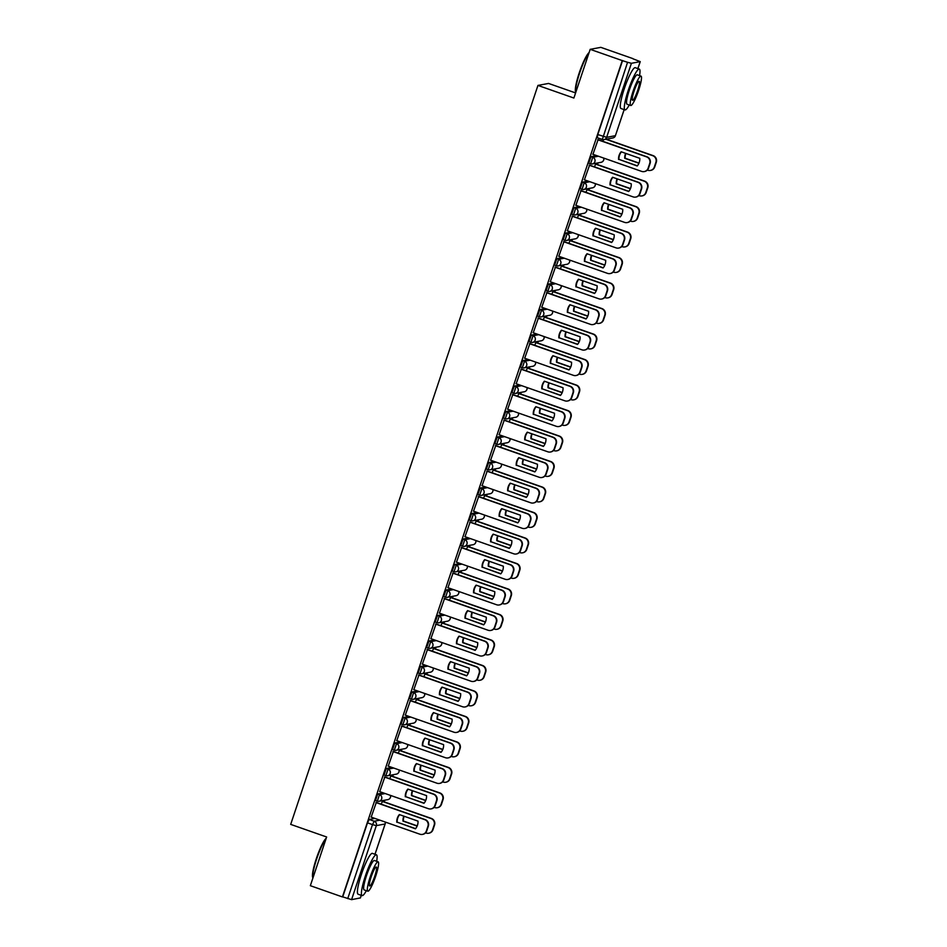 <?xml version="1.0" encoding="UTF-8"?>
<svg xmlns="http://www.w3.org/2000/svg" width="947" height="947" viewBox="0 0 947 947"><rect width="100%" height="100%" fill="white"/><g stroke="black" fill="none" stroke-linecap="round" stroke-linejoin="round"><path stroke-width="1.42" d="M383.405 792.923L377.746 793.977L375.497 800.511L377.237 801.103M391.94 767.425L386.269 768.491L384.032 775.025L385.76 775.617M400.474 741.939L394.804 742.993L392.567 749.527L394.295 750.119L396.568 743.62L402.238 742.555M408.997 716.441L403.327 717.506L401.09 724.041L402.818 724.633M417.532 690.955L411.862 692.008L409.625 698.543L411.353 699.135M426.055 665.457L420.385 666.522L418.148 673.045L419.876 673.637M434.59 639.959L428.92 641.024L426.683 647.559L428.411 648.15M443.113 614.473L437.443 615.526L435.206 622.061L436.946 622.653M451.648 588.975L445.978 590.04L443.741 596.574L445.469 597.166M460.183 563.489L454.513 564.542L452.264 571.077L454.004 571.668L456.276 565.17L461.947 564.104M468.706 537.991L463.036 539.056L460.798 545.59L462.527 546.182L464.811 539.672L470.481 538.618M477.241 512.505L471.57 513.558L469.333 520.092L471.061 520.684M485.764 487.007L480.093 488.072L477.856 494.606L479.584 495.198M494.298 461.52L488.628 462.574L486.391 469.108L488.119 469.7M502.821 436.022L497.151 437.088L494.914 443.622L496.654 444.214M511.356 410.536L505.686 411.59L503.449 418.124L505.177 418.716M519.879 385.038L514.221 386.104L511.972 392.638L513.712 393.23M528.414 359.552L522.744 360.606L520.507 367.14L522.235 367.732M536.949 334.054L531.279 335.108L529.042 341.642L530.77 342.234M545.472 308.556L539.802 309.622L537.565 316.156L539.293 316.748L541.577 310.237L547.248 309.184M554.007 283.07L548.337 284.124L546.099 290.658L547.828 291.25L550.112 284.751L555.782 283.686M562.53 257.572L556.86 258.638L554.622 265.172L556.351 265.764M571.065 232.086L565.395 233.14L563.157 239.674L564.885 240.266M579.588 206.588L573.929 207.653L571.68 214.188L573.42 214.78M588.123 181.102L582.452 182.155L580.215 188.69L581.943 189.282M596.657 155.604L590.987 156.669L588.75 163.204L590.478 163.795M384.198 801.872L384.754 800.203M392.721 776.386L393.277 774.717M401.256 750.888L401.812 749.219M409.779 725.402L410.335 723.733M418.314 699.904L418.87 698.235M426.837 674.418L427.405 672.749M435.371 648.92L435.928 647.251M443.894 623.434L444.463 621.753M452.429 597.936L452.986 596.267M460.964 572.45L461.52 570.769M469.487 546.952L470.043 545.283M478.022 521.466L478.578 519.785M486.545 495.968L487.113 494.298M495.08 470.47L495.636 468.801M503.603 444.983L504.171 443.314M512.138 419.485L512.694 417.816M520.672 393.999L521.229 392.33M529.195 368.501L529.752 366.832M537.73 343.015L538.287 341.346M546.253 317.517L546.81 315.848M554.788 292.031L555.344 290.35M563.311 266.533L563.879 264.864M571.846 241.047L572.402 239.366M580.381 215.549L580.937 213.88M588.904 190.063L589.46 188.382M597.439 164.565L597.995 162.896M632.845 58.75L640.243 61.626L631.412 63.295L606.636 137.327L615.408 135.681L624.132 109.615M575.598 92.924L548.573 83.443L537.943 85.419L573.882 98.038L590.182 49.339L622.262 60.584L342.423 896.939L310.344 885.694L326.632 836.994L290.693 824.387L537.943 85.419M590.182 49.339L600.812 47.35L632.892 58.607M360.369 897.922L351.574 899.65L342.731 896.88L367.495 822.86L369.212 819.475L374.882 818.409M622.57 60.537L597.794 134.557L606.636 137.327A3.457 3.397 79.4 0 1 602.328 139.458L627.565 62.289L622.262 60.584M627.565 62.289L631.412 63.295M598.102 139.647L592.952 154.302M595.77 163.985L594.385 166.826M589.567 165.145L584.417 179.8M587.235 189.471L585.85 192.324M581.044 190.631L575.894 205.298M578.712 214.969L577.327 217.81M572.509 216.129L567.36 230.784M570.177 240.455L568.792 243.308M563.986 241.615L558.825 256.282M561.654 265.953L560.269 268.794M555.451 267.113L550.302 281.768M553.119 291.439L551.734 294.292M546.928 292.599L541.767 307.266M544.596 316.937L543.199 319.778M538.393 318.097L533.244 332.752M536.061 342.423L534.676 345.276M529.858 343.583L524.709 358.25M527.538 367.921L526.141 370.762M521.335 369.081L516.186 383.736M519.003 393.419L517.618 396.26M512.801 394.568L507.651 409.234M510.469 418.905L509.084 421.746M504.278 420.066L499.116 434.72M501.946 444.403L500.561 447.244M495.743 445.552L490.593 460.218M493.411 469.89L492.026 472.742M487.22 471.05L482.059 485.704M484.888 495.388L483.491 498.229M478.685 496.548L473.536 511.202M476.353 520.874L474.968 523.727M470.162 522.034L465.001 536.7M467.83 546.372L466.433 549.213M461.627 547.532L456.478 562.187M459.295 571.858L457.91 574.711M453.092 573.018L447.943 587.685M450.76 597.356L449.375 600.197M444.569 598.516L439.42 613.171M442.237 622.842L440.852 625.695M436.034 624.002L430.885 638.669M433.702 648.34L432.317 651.181M427.511 649.5L422.35 664.155M425.179 673.826L423.794 676.679M418.976 674.986L413.827 689.653M416.644 699.324L415.26 702.165M410.453 700.484L405.292 715.139M408.121 724.822L406.725 727.663M401.919 725.97L396.769 740.637M399.587 750.308L398.202 753.161M393.384 751.468L388.234 766.123M391.064 775.806L389.667 778.647M384.861 776.966L379.711 791.621M382.529 801.292L381.144 804.145M376.326 802.452L371.177 817.107M603.476 139.659L602.908 141.34M597.794 134.557L597.273 137.706L602.233 139.434M618.545 159.451A10.808 10.63 79.4 0 1 621.125 151.769L639.793 158.327A10.808 10.63 79.4 0 1 637.224 165.997L618.959 159.38A10.808 10.63 79.4 0 1 621.386 151.863M618.959 159.38L637.367 165.832M597.936 139.588L646.919 156.776A5.185 5.102 79.4 0 1 650.116 163.369L648.529 168.104A5.185 5.102 79.4 0 1 644.647 171.514L644.244 171.585A5.185 5.102 -100.6 0 0 648.127 168.187L649.713 163.44A5.185 5.102 -100.6 0 0 646.517 156.847L646.919 156.776M592.775 154.243L641.652 171.395A5.185 5.102 -100.6 0 0 644.244 171.585M597.652 139.706L646.517 156.847M625.612 153.355A10.808 10.63 -100.6 0 0 624.748 158.291L638.929 163.263M647.346 170.058L647.843 170.235A5.185 5.102 -100.6 0 0 654.318 167.027L655.904 162.28A5.185 5.102 -100.6 0 0 652.708 155.687L605.867 139.256M625.943 153.461A10.808 10.63 -100.6 0 0 625.15 158.22L639 163.073M606.269 139.185L653.122 155.616A5.185 5.102 79.4 0 1 656.307 162.209L654.732 166.944A5.185 5.102 79.4 0 1 650.849 170.353L650.447 170.436M610.022 184.949A10.808 10.63 79.4 0 1 612.591 177.267L631.258 183.813A10.808 10.63 79.4 0 1 628.69 191.495L610.424 184.866A10.808 10.63 79.4 0 1 612.851 177.361M610.424 184.866L628.832 191.33M589.401 165.086L638.385 182.262A5.185 5.102 79.4 0 1 641.581 188.867L639.994 193.602A5.185 5.102 79.4 0 1 636.112 197.012L635.709 197.083A5.185 5.102 -100.6 0 0 639.592 193.673L641.178 188.938A5.185 5.102 -100.6 0 0 637.982 182.333L638.385 182.262M584.252 179.741L633.117 196.881A5.185 5.102 -100.6 0 0 635.709 197.083M589.117 165.192L637.982 182.333M601.487 210.435A10.808 10.63 79.4 0 1 604.056 202.753L622.735 209.311A10.808 10.63 79.4 0 1 620.167 216.993L601.89 210.364A10.808 10.63 79.4 0 1 604.328 202.847M601.89 210.364L620.297 216.816M580.878 190.572L629.862 207.76A5.185 5.102 79.4 0 1 633.058 214.353L631.471 219.088A5.185 5.102 79.4 0 1 627.589 222.498L627.186 222.569A5.185 5.102 -100.6 0 0 631.069 219.171L632.655 214.424A5.185 5.102 -100.6 0 0 629.459 207.831L629.862 207.76M575.717 205.239L624.594 222.379A5.185 5.102 -100.6 0 0 627.186 222.569M580.582 190.69L629.459 207.831M617.089 178.841A10.808 10.63 -100.6 0 0 616.225 183.789L630.394 188.761M638.823 195.544L639.32 195.721A5.185 5.102 -100.6 0 0 645.795 192.513L647.381 187.778A5.185 5.102 -100.6 0 0 644.185 181.185L595.32 164.032M617.408 178.959A10.808 10.63 -100.6 0 0 616.627 183.706L630.477 188.571M595.604 163.926L644.587 181.102A5.185 5.102 79.4 0 1 647.784 187.707L646.197 192.442A5.185 5.102 79.4 0 1 642.315 195.851L641.912 195.922M608.554 204.339A10.808 10.63 -100.6 0 0 607.69 209.275L621.859 214.247M630.288 221.042L630.785 221.219A5.185 5.102 -100.6 0 0 637.26 218.011L638.846 213.276A5.185 5.102 -100.6 0 0 635.65 206.671L586.785 189.53M608.885 204.445A10.808 10.63 -100.6 0 0 608.092 209.204L621.942 214.058M587.069 189.412L636.053 206.6A5.185 5.102 79.4 0 1 639.249 213.193L637.662 217.94A5.185 5.102 79.4 0 1 633.78 221.338L633.377 221.42M575.823 92.25L575.587 91.741A21.106 3.35 -70.7 0 1 579.209 72.966A21.106 3.35 -70.7 0 1 589.093 52.606M588.939 53.032A21.627 3.433 109.3 0 0 579.6 73.156A21.627 3.433 109.3 0 0 575.823 92.238M639.556 75.594A21.627 3.433 109.3 0 0 639.32 69.095A21.627 3.433 109.3 0 0 628.287 90.225A21.627 3.433 109.3 0 0 624.996 109.911A21.627 3.433 109.3 0 0 629.246 104.987M639.32 69.095L635.283 67.687A21.627 3.433 109.3 0 0 624.251 88.817A21.627 3.433 109.3 0 0 620.972 108.503L624.996 109.911M630.714 105.496L626.997 104.194A15.566 2.474 -70.7 0 1 629.364 90.024A15.566 2.474 -70.7 0 1 637.307 74.813L641.012 76.115A15.566 2.474 109.3 0 0 633.069 91.326A15.566 2.474 109.3 0 0 630.714 105.496A15.566 2.474 109.3 0 0 638.657 90.285A15.566 2.474 109.3 0 0 641.012 76.115M637.662 90.474A10.038 1.586 109.3 0 0 639.189 81.335A10.038 1.586 109.3 0 0 634.064 91.137A10.038 1.586 109.3 0 0 632.537 100.275A10.038 1.586 109.3 0 0 637.662 90.474M326.052 838.722A21.627 3.433 109.3 0 0 316.712 858.846A21.627 3.433 109.3 0 0 312.936 877.928L312.699 877.431A21.106 3.35 -70.7 0 1 316.322 858.657A21.106 3.35 -70.7 0 1 326.194 838.296M376.669 861.297A21.627 3.433 109.3 0 0 376.421 854.786A21.627 3.433 109.3 0 0 365.388 875.916A21.627 3.433 109.3 0 0 362.109 895.602A21.627 3.433 109.3 0 0 366.359 890.677M376.421 854.786L372.396 853.377A21.627 3.433 109.3 0 0 361.363 874.507A21.627 3.433 109.3 0 0 358.073 894.193L362.109 895.602M367.815 891.186L364.11 889.896A15.566 2.474 -70.7 0 1 366.477 875.715A15.566 2.474 -70.7 0 1 374.42 860.503L378.125 861.806A15.566 2.474 109.3 0 0 370.182 877.017A15.566 2.474 109.3 0 0 367.815 891.186A15.566 2.474 109.3 0 0 375.758 875.975A15.566 2.474 109.3 0 0 378.125 861.806M374.775 876.164A10.038 1.586 109.3 0 0 376.29 867.026A10.038 1.586 109.3 0 0 371.177 876.839A10.038 1.586 109.3 0 0 369.65 885.966A10.038 1.586 109.3 0 0 374.775 876.164M592.964 235.933A10.808 10.63 79.4 0 1 595.533 228.251L614.201 234.797A10.808 10.63 79.4 0 1 611.632 242.479L593.367 235.85A10.808 10.63 79.4 0 1 595.793 228.345M593.367 235.85L611.774 242.314M572.343 216.07L621.327 233.246A5.185 5.102 79.4 0 1 624.523 239.851L622.937 244.586A5.185 5.102 79.4 0 1 619.054 247.996L618.651 248.067A5.185 5.102 -100.6 0 0 622.534 244.657L624.12 239.922A5.185 5.102 -100.6 0 0 620.924 233.329L621.327 233.246M567.194 230.725L616.059 247.865A5.185 5.102 -100.6 0 0 618.651 248.067M572.059 216.176L620.924 233.329M584.429 261.419A10.808 10.63 79.4 0 1 586.998 253.749L605.678 260.295A10.808 10.63 79.4 0 1 603.109 267.977L584.832 261.348A10.808 10.63 79.4 0 1 587.27 253.832M584.832 261.348L603.239 267.8M563.808 241.556L612.804 258.744A5.185 5.102 79.4 0 1 616 265.338L614.414 270.073A5.185 5.102 79.4 0 1 610.531 273.482L610.128 273.565A5.185 5.102 -100.6 0 0 614.011 270.155L615.597 265.42A5.185 5.102 -100.6 0 0 612.401 258.815L612.804 258.744M558.659 256.223L607.524 273.363A5.185 5.102 -100.6 0 0 610.128 273.565M563.524 241.674L612.401 258.815M575.906 286.917A10.808 10.63 79.4 0 1 578.475 279.235L597.143 285.781A10.808 10.63 79.4 0 1 594.574 293.463L576.309 286.846A10.808 10.63 79.4 0 1 578.735 279.329M576.309 286.846L594.716 293.298M555.285 267.054L604.269 284.23A5.185 5.102 79.4 0 1 607.465 290.836L605.879 295.571A5.185 5.102 79.4 0 1 601.996 298.98L601.594 299.051A5.185 5.102 -100.6 0 0 605.476 295.642L607.063 290.907A5.185 5.102 -100.6 0 0 603.866 284.313L604.269 284.23M550.136 281.709L599.001 298.85A5.185 5.102 -100.6 0 0 601.594 299.051M555.001 267.172L603.866 284.313M600.031 229.825A10.808 10.63 -100.6 0 0 599.155 234.773L613.336 239.745M621.765 246.528L622.262 246.705A5.185 5.102 -100.6 0 0 628.737 243.497L630.323 238.762A5.185 5.102 -100.6 0 0 627.127 232.169L578.25 215.028M600.351 229.943A10.808 10.63 -100.6 0 0 599.558 234.702L613.419 239.555M578.546 214.91L627.53 232.086A5.185 5.102 79.4 0 1 630.726 238.691L629.139 243.426A5.185 5.102 79.4 0 1 625.257 246.836L624.854 246.907M591.496 255.323A10.808 10.63 -100.6 0 0 590.632 260.259L604.802 265.231M613.23 272.026L613.727 272.203A5.185 5.102 -100.6 0 0 620.202 268.995L621.788 264.26A5.185 5.102 -100.6 0 0 618.592 257.655L569.727 240.514M591.828 255.43A10.808 10.63 -100.6 0 0 591.035 260.188L604.884 265.053M570.011 240.396L618.995 257.584A5.185 5.102 79.4 0 1 622.191 264.177L620.605 268.924A5.185 5.102 79.4 0 1 616.722 272.322L616.319 272.405M582.973 280.809A10.808 10.63 -100.6 0 0 582.097 285.757L596.279 290.729M604.695 297.524L605.204 297.689A5.185 5.102 -100.6 0 0 611.679 294.493L613.265 289.746A5.185 5.102 -100.6 0 0 610.069 283.153L561.192 266.012M583.293 280.928A10.808 10.63 -100.6 0 0 582.5 285.686L596.35 290.54M561.488 265.894L610.472 283.07A5.185 5.102 79.4 0 1 613.668 289.675L612.082 294.41A5.185 5.102 79.4 0 1 608.199 297.82L607.796 297.891M567.371 312.403A10.808 10.63 79.4 0 1 569.94 304.733L588.608 311.279A10.808 10.63 79.4 0 1 586.039 318.961L567.774 312.332A10.808 10.63 79.4 0 1 570.201 304.816M567.774 312.332L586.181 318.796M546.75 292.54L595.734 309.728A5.185 5.102 79.4 0 1 598.93 316.322L597.344 321.069A5.185 5.102 79.4 0 1 593.473 324.466L593.059 324.549A5.185 5.102 -100.6 0 0 596.941 321.14L598.528 316.405A5.185 5.102 -100.6 0 0 595.332 309.799L595.734 309.728M541.601 307.207L590.466 324.348A5.185 5.102 -100.6 0 0 593.059 324.549M546.466 292.659L595.332 309.799M574.438 306.307A10.808 10.63 -100.6 0 0 573.574 311.255L587.744 316.227M596.172 323.01L596.669 323.187A5.185 5.102 -100.6 0 0 603.144 319.979L604.731 315.244A5.185 5.102 -100.6 0 0 601.534 308.639L552.669 291.498M574.758 306.414A10.808 10.63 -100.6 0 0 573.977 311.172L587.827 316.038M552.953 291.38L601.937 308.568A5.185 5.102 79.4 0 1 605.133 315.162L603.547 319.908A5.185 5.102 79.4 0 1 599.664 323.306L599.262 323.389M558.848 337.901A10.808 10.63 79.4 0 1 561.417 330.219L580.085 336.765A10.808 10.63 79.4 0 1 577.516 344.448L559.251 337.83A10.808 10.63 79.4 0 1 561.678 330.314M559.251 337.83L577.658 344.282M538.227 318.038L587.211 335.214A5.185 5.102 79.4 0 1 590.407 341.82L588.821 346.555A5.185 5.102 79.4 0 1 584.938 349.964L584.536 350.035A5.185 5.102 -100.6 0 0 588.418 346.626L590.005 341.891A5.185 5.102 -100.6 0 0 586.809 335.297L587.211 335.214M533.078 332.693L581.943 349.834A5.185 5.102 -100.6 0 0 584.536 350.035M537.943 318.156L586.809 335.297M565.915 331.793A10.808 10.63 -100.6 0 0 565.039 336.741L579.221 341.713M587.637 348.508L588.134 348.674A5.185 5.102 -100.6 0 0 594.621 345.477L596.196 340.731A5.185 5.102 -100.6 0 0 593.011 334.137L544.134 316.996M566.235 331.912A10.808 10.63 -100.6 0 0 565.442 336.67L579.292 341.524M544.418 316.878L593.414 334.054A5.185 5.102 79.4 0 1 596.61 340.66L595.024 345.395A5.185 5.102 79.4 0 1 591.141 348.804L590.739 348.875M550.314 363.388A10.808 10.63 79.4 0 1 552.882 355.717L571.55 362.263A10.808 10.63 79.4 0 1 568.981 369.946L550.716 363.317A10.808 10.63 79.4 0 1 553.143 355.8M550.716 363.317L569.123 369.78M529.693 343.524L578.676 360.712A5.185 5.102 79.4 0 1 581.872 367.306L580.286 372.053A5.185 5.102 79.4 0 1 576.403 375.45L576.001 375.533A5.185 5.102 -100.6 0 0 579.884 372.124L581.47 367.389A5.185 5.102 -100.6 0 0 578.274 360.783L578.676 360.712M524.543 358.191L573.409 375.332A5.185 5.102 -100.6 0 0 576.001 375.533M529.409 343.643L578.274 360.783M557.381 357.291A10.808 10.63 -100.6 0 0 556.516 362.239L570.686 367.211M579.114 373.994L579.611 374.172A5.185 5.102 -100.6 0 0 586.086 370.964L587.673 366.229A5.185 5.102 -100.6 0 0 584.477 359.623L535.611 342.483M557.7 357.41A10.808 10.63 -100.6 0 0 556.919 362.156L570.769 367.022M535.895 342.364L584.879 359.552A5.185 5.102 79.4 0 1 588.075 366.146L586.489 370.893A5.185 5.102 79.4 0 1 582.606 374.29L582.204 374.373M541.779 388.886A10.808 10.63 79.4 0 1 544.359 381.203L563.027 387.749A10.808 10.63 79.4 0 1 560.458 395.432L542.181 388.815A10.808 10.63 79.4 0 1 544.62 381.298M542.181 388.815L560.6 395.266M521.17 369.022L570.153 386.198A5.185 5.102 79.4 0 1 573.349 392.804L571.763 397.539A5.185 5.102 79.4 0 1 567.88 400.948L567.478 401.019A5.185 5.102 -100.6 0 0 571.361 397.622L572.947 392.875A5.185 5.102 -100.6 0 0 569.751 386.281L570.153 386.198M516.008 383.677L564.885 400.818A5.185 5.102 -100.6 0 0 567.478 401.019M520.874 369.141L569.751 386.281M548.846 382.777A10.808 10.63 -100.6 0 0 547.982 387.725L562.151 392.697M570.579 399.492L571.077 399.67A5.185 5.102 -100.6 0 0 577.552 396.462L579.138 391.715A5.185 5.102 -100.6 0 0 575.942 385.121L527.077 367.981M549.177 382.896A10.808 10.63 -100.6 0 0 548.384 387.654L562.234 392.508M527.361 367.862L576.344 385.05A5.185 5.102 79.4 0 1 579.54 391.644L577.954 396.379A5.185 5.102 79.4 0 1 574.071 399.788L573.669 399.859M533.256 414.384A10.808 10.63 79.4 0 1 535.824 406.701L554.492 413.247A10.808 10.63 79.4 0 1 551.923 420.93L533.658 414.301A10.808 10.63 79.4 0 1 536.085 406.796M533.658 414.301L552.065 420.764M512.635 394.508L561.618 411.696A5.185 5.102 79.4 0 1 564.814 418.29L563.228 423.037A5.185 5.102 79.4 0 1 559.346 426.434L558.943 426.517A5.185 5.102 -100.6 0 0 562.826 423.108L564.412 418.373A5.185 5.102 -100.6 0 0 561.216 411.767L561.618 411.696M507.485 409.175L556.351 426.316A5.185 5.102 -100.6 0 0 558.943 426.517M512.351 394.627L561.216 411.767M540.323 408.275A10.808 10.63 -100.6 0 0 539.447 413.223L553.628 418.195M562.056 424.978L562.554 425.156A5.185 5.102 -100.6 0 0 569.029 421.948L570.615 417.213A5.185 5.102 -100.6 0 0 567.419 410.607L518.554 393.467M540.642 408.394A10.808 10.63 -100.6 0 0 539.861 413.141L553.711 418.006M518.838 393.36L567.821 410.536A5.185 5.102 79.4 0 1 571.017 417.142L569.431 421.877A5.185 5.102 79.4 0 1 565.548 425.286L565.146 425.357M524.721 439.87A10.808 10.63 79.4 0 1 527.29 432.187L545.969 438.745A10.808 10.63 79.4 0 1 543.4 446.416L525.123 439.799A10.808 10.63 79.4 0 1 527.562 432.282M525.123 439.799L543.531 446.25M504.112 420.006L553.095 437.183A5.185 5.102 79.4 0 1 556.291 443.788L554.705 448.523A5.185 5.102 79.4 0 1 550.823 451.932L550.42 452.003A5.185 5.102 -100.6 0 0 554.303 448.606L555.889 443.859A5.185 5.102 -100.6 0 0 552.693 437.265L553.095 437.183M498.951 434.661L547.828 451.802A5.185 5.102 -100.6 0 0 550.42 452.003M503.816 420.125L552.693 437.265M531.788 433.773A10.808 10.63 -100.6 0 0 530.924 438.71L545.093 443.681M553.522 450.476L554.019 450.654A5.185 5.102 -100.6 0 0 560.494 447.446L562.08 442.699A5.185 5.102 -100.6 0 0 558.884 436.105L510.019 418.965M532.119 433.88A10.808 10.63 -100.6 0 0 531.326 438.639L545.176 443.492M510.303 418.846L559.286 436.034A5.185 5.102 79.4 0 1 562.482 442.628L560.896 447.363A5.185 5.102 79.4 0 1 557.014 450.772L556.611 450.843M516.198 465.368A10.808 10.63 79.4 0 1 518.767 457.685L537.434 464.231A10.808 10.63 79.4 0 1 534.866 471.914L516.6 465.285A10.808 10.63 79.4 0 1 519.027 457.78M516.6 465.285L535.008 471.748M495.577 445.492L544.561 462.681A5.185 5.102 79.4 0 1 547.757 469.274L546.17 474.021A5.185 5.102 79.4 0 1 542.288 477.43L541.885 477.501A5.185 5.102 -100.6 0 0 545.768 474.092L547.354 469.357A5.185 5.102 -100.6 0 0 544.158 462.752L544.561 462.681M490.428 460.159L539.293 477.3A5.185 5.102 -100.6 0 0 541.885 477.501M495.293 445.611L544.158 462.752M523.265 459.259A10.808 10.63 -100.6 0 0 522.389 464.208L536.57 469.179M544.987 475.962L545.496 476.14A5.185 5.102 -100.6 0 0 551.971 472.932L553.557 468.197A5.185 5.102 -100.6 0 0 550.361 461.603L501.484 444.451M523.584 459.378A10.808 10.63 -100.6 0 0 522.791 464.125L536.641 468.99M501.78 444.344L550.763 461.52A5.185 5.102 79.4 0 1 553.959 468.126L552.373 472.861A5.185 5.102 79.4 0 1 548.491 476.27L548.088 476.341M507.663 490.854A10.808 10.63 79.4 0 1 510.232 483.171L528.911 489.729A10.808 10.63 79.4 0 1 526.331 497.4L508.066 490.783A10.808 10.63 79.4 0 1 510.492 483.266M508.066 490.783L526.473 497.234M487.042 470.99L536.038 488.178A5.185 5.102 79.4 0 1 539.222 494.772L537.647 499.507A5.185 5.102 79.4 0 1 533.765 502.916L533.362 502.987A5.185 5.102 -100.6 0 0 537.245 499.59L538.819 494.843A5.185 5.102 -100.6 0 0 535.635 488.25L536.038 488.178M481.893 485.645L530.758 502.798A5.185 5.102 -100.6 0 0 533.362 502.987M486.758 471.109L535.635 488.25M514.73 484.757A10.808 10.63 -100.6 0 0 513.866 489.694L528.035 494.665M536.464 501.46L536.961 501.638A5.185 5.102 -100.6 0 0 543.436 498.43L545.022 493.683A5.185 5.102 -100.6 0 0 541.826 487.089L492.961 469.949M515.05 484.864A10.808 10.63 -100.6 0 0 514.268 489.623L528.118 494.476M493.245 469.83L542.229 487.018A5.185 5.102 79.4 0 1 545.425 493.612L543.838 498.347A5.185 5.102 79.4 0 1 539.956 501.756L539.553 501.839M499.14 516.352A10.808 10.63 79.4 0 1 501.709 508.669L520.377 515.215A10.808 10.63 79.4 0 1 517.808 522.898L499.543 516.269A10.808 10.63 79.4 0 1 501.969 508.764M499.543 516.269L517.95 522.732M478.519 496.488L527.503 513.665A5.185 5.102 79.4 0 1 530.699 520.27L529.113 525.005A5.185 5.102 79.4 0 1 525.23 528.414L524.827 528.485A5.185 5.102 -100.6 0 0 528.71 525.076L530.296 520.341A5.185 5.102 -100.6 0 0 527.1 513.736L527.503 513.665M473.37 511.143L522.235 528.284A5.185 5.102 -100.6 0 0 524.827 528.485M478.235 496.595L527.1 513.736M506.207 510.244A10.808 10.63 -100.6 0 0 505.331 515.192L519.512 520.163M527.929 526.946L528.426 527.124A5.185 5.102 -100.6 0 0 534.913 523.916L536.499 519.181A5.185 5.102 -100.6 0 0 533.303 512.587L484.426 495.447M506.527 510.362A10.808 10.63 -100.6 0 0 505.734 515.109L519.583 519.974M484.71 495.328L533.706 512.505A5.185 5.102 79.4 0 1 536.902 519.11L535.315 523.845A5.185 5.102 79.4 0 1 531.433 527.254L531.03 527.325M490.605 541.838A10.808 10.63 79.4 0 1 493.174 534.155L511.842 540.713A10.808 10.63 79.4 0 1 509.273 548.396L491.008 541.767A10.808 10.63 79.4 0 1 493.434 534.25M491.008 541.767L509.415 548.218M469.984 521.975L518.968 539.163A5.185 5.102 79.4 0 1 522.164 545.756L520.578 550.491A5.185 5.102 79.4 0 1 516.695 553.9L516.293 553.983A5.185 5.102 -100.6 0 0 520.175 550.574L521.761 545.827A5.185 5.102 -100.6 0 0 518.565 539.234L518.968 539.163M464.835 536.641L513.7 553.782A5.185 5.102 -100.6 0 0 516.293 553.983M469.7 522.093L518.565 539.234M497.672 535.742A10.808 10.63 -100.6 0 0 496.808 540.678L510.978 545.65M519.406 552.444L519.903 552.622A5.185 5.102 -100.6 0 0 526.378 549.414L527.964 544.679A5.185 5.102 -100.6 0 0 524.768 538.074L475.903 520.933M497.992 535.848A10.808 10.63 -100.6 0 0 497.211 540.607L511.06 545.46M476.187 520.814L525.171 538.003A5.185 5.102 79.4 0 1 528.367 544.596L526.781 549.343A5.185 5.102 79.4 0 1 522.898 552.74L522.495 552.823M482.07 567.336A10.808 10.63 79.4 0 1 484.651 559.653L503.319 566.199A10.808 10.63 79.4 0 1 500.75 573.882L482.473 567.253A10.808 10.63 79.4 0 1 484.911 559.748M482.473 567.253L500.892 573.716M461.461 547.473L510.445 564.649A5.185 5.102 79.4 0 1 513.641 571.254L512.055 575.989A5.185 5.102 79.4 0 1 508.172 579.398L507.77 579.469A5.185 5.102 -100.6 0 0 511.652 576.06L513.238 571.325A5.185 5.102 -100.6 0 0 510.042 564.732L510.445 564.649M456.3 562.127L505.177 579.268A5.185 5.102 -100.6 0 0 507.77 579.469M461.177 547.579L510.042 564.732M489.137 561.228A10.808 10.63 -100.6 0 0 488.273 566.176L502.455 571.148M510.871 577.942L511.368 578.108A5.185 5.102 -100.6 0 0 517.843 574.9L519.43 570.165A5.185 5.102 -100.6 0 0 516.233 563.572L467.368 546.431M489.469 561.346A10.808 10.63 -100.6 0 0 488.676 566.105L502.526 570.958M467.652 546.312L516.636 563.489A5.185 5.102 79.4 0 1 519.832 570.094L518.246 574.829A5.185 5.102 79.4 0 1 514.375 578.238L513.961 578.309M473.547 592.822A10.808 10.63 79.4 0 1 476.116 585.151L494.784 591.697A10.808 10.63 79.4 0 1 492.215 599.38L473.95 592.751A10.808 10.63 79.4 0 1 476.377 585.234M473.95 592.751L492.357 599.202M452.926 572.959L501.91 590.147A5.185 5.102 79.4 0 1 505.106 596.74L503.52 601.487A5.185 5.102 79.4 0 1 499.637 604.884L499.235 604.967A5.185 5.102 -100.6 0 0 503.117 601.558L504.704 596.823A5.185 5.102 -100.6 0 0 501.508 590.218L501.91 590.147M447.777 587.625L496.642 604.766A5.185 5.102 -100.6 0 0 499.235 604.967M452.642 573.077L501.508 590.218M480.614 586.726A10.808 10.63 -100.6 0 0 479.75 591.662L493.92 596.634M502.348 603.428L502.845 603.606A5.185 5.102 -100.6 0 0 509.32 600.398L510.907 595.663A5.185 5.102 -100.6 0 0 507.71 589.058L458.845 571.917M480.934 586.832A10.808 10.63 -100.6 0 0 480.153 591.591L494.003 596.456M459.129 571.799L508.113 588.987A5.185 5.102 79.4 0 1 511.309 595.58L509.723 600.327A5.185 5.102 79.4 0 1 505.84 603.724L505.438 603.807M465.013 618.32A10.808 10.63 79.4 0 1 467.581 610.637L486.261 617.184A10.808 10.63 79.4 0 1 483.692 624.866L465.415 618.249A10.808 10.63 79.4 0 1 467.854 610.732M465.415 618.249L483.822 624.7M444.403 598.457L493.387 615.633A5.185 5.102 79.4 0 1 496.583 622.238L494.997 626.973A5.185 5.102 79.4 0 1 491.114 630.382L490.712 630.453A5.185 5.102 -100.6 0 0 494.594 627.044L496.181 622.309A5.185 5.102 -100.6 0 0 492.985 615.716L493.387 615.633M439.242 613.111L488.119 630.252A5.185 5.102 -100.6 0 0 490.712 630.453M444.107 598.575L492.985 615.716M472.08 612.212A10.808 10.63 -100.6 0 0 471.215 617.16L485.385 622.132M493.813 628.926L494.31 629.092A5.185 5.102 -100.6 0 0 500.785 625.896L502.372 621.149A5.185 5.102 -100.6 0 0 499.176 614.556L450.31 597.415M472.411 612.33A10.808 10.63 -100.6 0 0 471.618 617.089L485.468 621.942M450.594 597.297L499.578 614.473A5.185 5.102 79.4 0 1 502.774 621.078L501.188 625.813A5.185 5.102 79.4 0 1 497.305 629.222L496.903 629.293M456.49 643.806A10.808 10.63 79.4 0 1 459.058 636.135L477.726 642.682A10.808 10.63 79.4 0 1 475.157 650.364L456.892 643.735A10.808 10.63 79.4 0 1 459.319 636.218M456.892 643.735L475.299 650.198M435.869 623.943L484.852 641.131A5.185 5.102 79.4 0 1 488.048 647.724L486.462 652.471A5.185 5.102 79.4 0 1 482.579 655.869L482.177 655.951A5.185 5.102 -100.6 0 0 486.06 652.542L487.646 647.807A5.185 5.102 -100.6 0 0 484.45 641.202L484.852 641.131M430.719 638.609L479.584 655.75A5.185 5.102 -100.6 0 0 482.177 655.951M435.584 624.061L484.45 641.202M463.557 637.71A10.808 10.63 -100.6 0 0 462.681 642.658L476.862 647.63M485.29 654.413L485.787 654.59A5.185 5.102 -100.6 0 0 492.262 651.382L493.849 646.647A5.185 5.102 -100.6 0 0 490.653 640.042L441.776 622.901M463.876 637.816A10.808 10.63 -100.6 0 0 463.083 642.575L476.933 647.44M442.071 622.783L491.055 639.971A5.185 5.102 79.4 0 1 494.251 646.564L492.665 651.311A5.185 5.102 79.4 0 1 488.782 654.708L488.38 654.791M447.955 669.304A10.808 10.63 79.4 0 1 450.523 661.622L469.203 668.168A10.808 10.63 79.4 0 1 466.622 675.85L448.357 669.233A10.808 10.63 79.4 0 1 450.784 661.716M448.357 669.233L466.764 675.684M427.334 649.441L476.329 666.617A5.185 5.102 79.4 0 1 479.525 673.222L477.939 677.957A5.185 5.102 79.4 0 1 474.056 681.367L473.654 681.438A5.185 5.102 -100.6 0 0 477.537 678.028L479.123 673.293A5.185 5.102 -100.6 0 0 475.927 666.7L476.329 666.617M422.184 664.096L471.05 681.236A5.185 5.102 -100.6 0 0 473.654 681.438M427.05 649.559L475.927 666.7M455.022 663.196A10.808 10.63 -100.6 0 0 454.158 668.144L468.327 673.116M476.755 679.91L477.252 680.076A5.185 5.102 -100.6 0 0 483.728 676.88L485.314 672.133A5.185 5.102 -100.6 0 0 482.118 665.54L433.253 648.399M455.353 663.314A10.808 10.63 -100.6 0 0 454.56 668.073L468.41 672.926M433.537 648.281L482.52 665.457A5.185 5.102 79.4 0 1 485.716 672.062L484.13 676.797A5.185 5.102 79.4 0 1 480.247 680.206L479.845 680.277M439.432 694.802A10.808 10.63 79.4 0 1 442 687.12L460.668 693.666A10.808 10.63 79.4 0 1 458.099 701.348L439.834 694.719A10.808 10.63 79.4 0 1 442.261 687.202M439.834 694.719L458.241 701.182M418.811 674.927L467.794 692.115A5.185 5.102 79.4 0 1 470.99 698.708L469.404 703.455A5.185 5.102 79.4 0 1 465.522 706.853L465.119 706.936A5.185 5.102 -100.6 0 0 469.002 703.526L470.588 698.791A5.185 5.102 -100.6 0 0 467.392 692.186L467.794 692.115M413.661 689.594L462.527 706.734A5.185 5.102 -100.6 0 0 465.119 706.936M418.527 675.045L467.392 692.186M446.499 688.694A10.808 10.63 -100.6 0 0 445.623 693.642L459.804 698.614M468.22 705.397L468.729 705.574A5.185 5.102 -100.6 0 0 475.205 702.366L476.791 697.631A5.185 5.102 -100.6 0 0 473.595 691.026L424.718 673.885M446.818 688.812A10.808 10.63 -100.6 0 0 446.025 693.559L459.875 698.424M425.014 673.767L473.997 690.955A5.185 5.102 79.4 0 1 477.193 697.548L475.607 702.295A5.185 5.102 79.4 0 1 471.724 705.704L471.322 705.775M430.897 720.288A10.808 10.63 79.4 0 1 433.466 712.606L452.133 719.152A10.808 10.63 79.4 0 1 449.565 726.834L431.299 720.217A10.808 10.63 79.4 0 1 433.726 712.7M431.299 720.217L449.707 726.669M410.276 700.425L459.259 717.601A5.185 5.102 79.4 0 1 462.456 724.206L460.869 728.941A5.185 5.102 79.4 0 1 456.999 732.351L456.584 732.422A5.185 5.102 -100.6 0 0 460.467 729.024L462.053 724.277A5.185 5.102 -100.6 0 0 458.857 717.684L459.259 717.601M405.127 715.08L453.992 732.22A5.185 5.102 -100.6 0 0 456.584 732.422M409.992 700.543L458.857 717.684M437.964 714.18A10.808 10.63 -100.6 0 0 437.1 719.128L451.269 724.1M459.697 730.895L460.195 731.072A5.185 5.102 -100.6 0 0 466.67 727.864L468.256 723.117A5.185 5.102 -100.6 0 0 465.06 716.524L416.195 699.383M438.283 714.298A10.808 10.63 -100.6 0 0 437.502 719.057L451.352 723.91M416.479 699.265L465.462 716.453A5.185 5.102 79.4 0 1 468.658 723.046L467.072 727.781A5.185 5.102 79.4 0 1 463.19 731.191L462.787 731.262M422.374 745.786A10.808 10.63 79.4 0 1 424.943 738.104L443.61 744.65A10.808 10.63 79.4 0 1 441.042 752.332L422.776 745.703A10.808 10.63 79.4 0 1 425.203 738.198M422.776 745.703L441.184 752.167M401.753 725.911L450.736 743.099A5.185 5.102 79.4 0 1 453.933 749.693L452.346 754.439A5.185 5.102 79.4 0 1 448.464 757.837L448.061 757.92A5.185 5.102 -100.6 0 0 451.944 754.51L453.53 749.775A5.185 5.102 -100.6 0 0 450.334 743.17L450.736 743.099M396.592 740.578L445.469 757.718A5.185 5.102 -100.6 0 0 448.061 757.92M401.469 726.029L450.334 743.17M429.429 739.678A10.808 10.63 -100.6 0 0 428.565 744.626L442.746 749.598M451.163 756.381L451.66 756.558A5.185 5.102 -100.6 0 0 458.147 753.35L459.721 748.615A5.185 5.102 -100.6 0 0 456.537 742.01L407.66 724.869M429.76 739.796A10.808 10.63 -100.6 0 0 428.967 744.543L442.817 749.408M407.944 724.763L456.939 741.939A5.185 5.102 79.4 0 1 460.124 748.544L458.549 753.279A5.185 5.102 79.4 0 1 454.667 756.689L454.264 756.76M413.839 771.272A10.808 10.63 79.4 0 1 416.408 763.59L435.075 770.148A10.808 10.63 79.4 0 1 432.507 777.818L414.241 771.201A10.808 10.63 79.4 0 1 416.668 763.684M414.241 771.201L432.649 777.653M393.218 751.409L442.202 768.597A5.185 5.102 79.4 0 1 445.398 775.191L443.812 779.926A5.185 5.102 79.4 0 1 439.929 783.335L439.526 783.406A5.185 5.102 -100.6 0 0 443.409 780.008L444.995 775.262A5.185 5.102 -100.6 0 0 441.799 768.668L442.202 768.597M388.069 766.064L436.934 783.205A5.185 5.102 -100.6 0 0 439.526 783.406M392.934 751.527L441.799 768.668M420.906 765.176A10.808 10.63 -100.6 0 0 420.042 770.112L434.211 775.084M442.64 781.879L443.137 782.056A5.185 5.102 -100.6 0 0 449.612 778.848L451.198 774.101A5.185 5.102 -100.6 0 0 448.002 767.508L399.137 750.367M421.226 765.283A10.808 10.63 -100.6 0 0 420.444 770.041L434.294 774.895M399.421 750.249L448.405 767.437A5.185 5.102 79.4 0 1 451.601 774.03L450.014 778.765A5.185 5.102 79.4 0 1 446.132 782.175L445.729 782.246M405.304 796.77A10.808 10.63 79.4 0 1 407.873 789.088L426.552 795.634A10.808 10.63 79.4 0 1 423.984 803.316L405.707 796.687A10.808 10.63 79.4 0 1 408.145 789.182M405.707 796.687L424.126 803.151M384.695 776.907L433.679 794.083A5.185 5.102 79.4 0 1 436.875 800.677L435.289 805.423A5.185 5.102 79.4 0 1 431.406 808.833L431.003 808.904A5.185 5.102 -100.6 0 0 434.886 805.495L436.472 800.76A5.185 5.102 -100.6 0 0 433.276 794.154L433.679 794.083M379.534 791.562L428.411 808.702A5.185 5.102 -100.6 0 0 431.003 808.904M384.399 777.014L433.276 794.154M412.371 790.662A10.808 10.63 -100.6 0 0 411.507 795.61L425.677 800.582M434.105 807.365L434.602 807.542A5.185 5.102 -100.6 0 0 441.077 804.334L442.663 799.599A5.185 5.102 -100.6 0 0 439.467 793.006L390.602 775.853M412.703 790.781A10.808 10.63 -100.6 0 0 411.909 795.527L425.759 800.393M390.886 775.747L439.87 792.923A5.185 5.102 79.4 0 1 443.066 799.528L441.48 804.263A5.185 5.102 79.4 0 1 437.597 807.673L437.194 807.744M396.781 822.256A10.808 10.63 79.4 0 1 399.35 814.574L418.018 821.132A10.808 10.63 79.4 0 1 415.449 828.803L397.184 822.185A10.808 10.63 79.4 0 1 399.61 814.669M397.184 822.185L415.591 828.637M376.16 802.393L425.144 819.581A5.185 5.102 79.4 0 1 428.34 826.175L426.754 830.91A5.185 5.102 79.4 0 1 422.871 834.319L422.469 834.39A5.185 5.102 -100.6 0 0 426.351 830.993L427.937 826.246A5.185 5.102 -100.6 0 0 424.741 819.652L425.144 819.581M371.011 817.048L419.876 834.2A5.185 5.102 -100.6 0 0 422.469 834.39M375.876 802.511L424.741 819.652M403.848 816.16A10.808 10.63 -100.6 0 0 402.972 821.096L417.154 826.068M425.582 832.863L426.079 833.04A5.185 5.102 -100.6 0 0 432.554 829.832L434.14 825.097A5.185 5.102 -100.6 0 0 430.944 818.492L382.079 801.351M404.168 816.267A10.808 10.63 -100.6 0 0 403.375 821.025L417.236 825.879M382.363 801.233L431.347 818.421A5.185 5.102 79.4 0 1 434.543 825.015L432.957 829.75A5.185 5.102 79.4 0 1 429.074 833.159L428.671 833.242M390.495 795.409A3.457 3.397 -100.6 0 1 387.832 799.635L379.06 801.269A3.457 3.397 -100.6 0 1 377.332 801.138L379.51 794.604L385.18 793.539M377.746 793.977L379.51 794.604A3.457 3.397 79.4 0 1 381.641 798.996A3.457 3.397 -100.6 0 1 379.06 801.269A3.457 3.457 0 0 1 377.273 801.138L375.497 800.511M399.018 769.911A3.457 3.397 -100.6 0 1 396.355 774.137L387.583 775.782A3.457 3.397 -100.6 0 1 385.855 775.64L388.045 769.106L393.715 768.053M386.269 768.491L388.045 769.106A3.457 3.397 79.4 0 1 390.176 773.51A3.457 3.397 -100.6 0 1 387.583 775.782A3.457 3.457 0 0 1 385.808 775.64L384.032 775.025M394.804 742.993L396.568 743.62A3.457 3.397 79.4 0 1 398.699 748.012A3.457 3.397 -100.6 0 1 394.39 750.154L394.331 750.154A3.457 3.457 0 0 0 396.118 750.284L404.89 748.651A3.457 3.397 -100.6 0 0 407.553 744.413M401.09 724.041L402.866 724.656L405.103 718.122L410.773 717.068M403.327 717.506L405.103 718.122A3.457 3.397 79.4 0 1 407.234 722.525A3.457 3.397 -100.6 0 1 402.913 724.656A3.457 3.457 0 0 0 404.641 724.798L413.413 723.153A3.457 3.397 -100.6 0 0 416.076 718.927M424.611 693.429A3.457 3.397 -100.6 0 1 421.948 697.667L413.176 699.3A3.457 3.397 -100.6 0 1 411.448 699.17L413.638 692.636L419.308 691.57M411.862 692.008L413.638 692.636A3.457 3.397 79.4 0 1 415.769 697.028A3.457 3.397 -100.6 0 1 413.176 699.3A3.457 3.457 0 0 1 411.389 699.17L409.625 698.543M433.146 667.943A3.457 3.397 -100.6 0 1 430.471 672.169L421.699 673.802A3.457 3.397 -100.6 0 1 419.971 673.672L422.161 667.138L427.831 666.084M420.385 666.522L422.161 667.138A3.457 3.397 79.4 0 1 424.292 671.541A3.457 3.397 -100.6 0 1 421.699 673.802A3.457 3.457 0 0 1 419.923 673.672L418.148 673.045M441.669 642.445A3.457 3.397 -100.6 0 1 439.006 646.671L430.234 648.316A3.457 3.397 -100.6 0 1 428.506 648.186L430.696 641.652L436.366 640.586M428.92 641.024L430.696 641.652A3.457 3.397 79.4 0 1 432.826 646.043A3.457 3.397 -100.6 0 1 430.234 648.316A3.457 3.457 0 0 1 428.458 648.174L426.683 647.559M450.204 616.959A3.457 3.397 -100.6 0 1 447.54 621.185L438.769 622.818A3.457 3.397 -100.6 0 1 437.041 622.688L439.219 616.154L444.889 615.088M437.443 615.526L439.219 616.154A3.457 3.397 79.4 0 1 441.349 620.557A3.457 3.397 -100.6 0 1 438.769 622.818A3.457 3.457 0 0 1 436.981 622.688L435.206 622.061M458.727 591.461A3.457 3.397 -100.6 0 1 456.063 595.687L447.292 597.332A3.457 3.397 -100.6 0 1 445.563 597.202L447.753 590.656L453.424 589.602M445.978 590.04L447.753 590.656A3.457 3.397 79.4 0 1 449.884 595.059A3.457 3.397 -100.6 0 1 447.292 597.332A3.457 3.457 0 0 1 445.516 597.19L443.741 596.574M454.513 564.542L456.276 565.17A3.457 3.397 79.4 0 1 458.407 569.573A3.457 3.397 -100.6 0 1 454.098 571.704L454.039 571.704A3.457 3.457 0 0 0 455.827 571.834L464.598 570.201A3.457 3.397 -100.6 0 0 467.262 565.975M463.036 539.056L464.811 539.672A3.457 3.397 79.4 0 1 466.942 544.075A3.457 3.397 -100.6 0 1 462.621 546.218L462.574 546.206A3.457 3.457 0 0 0 464.35 546.348L473.121 544.703A3.457 3.397 -100.6 0 0 475.785 540.477M484.319 514.99A3.457 3.397 -100.6 0 1 481.656 519.216L472.884 520.85A3.457 3.397 -100.6 0 1 471.156 520.72L473.346 514.185L479.004 513.12M471.57 513.558L473.346 514.185A3.457 3.397 79.4 0 1 475.477 518.577A3.457 3.397 -100.6 0 1 472.884 520.85A3.457 3.457 0 0 1 471.097 520.72L469.333 520.092M477.856 494.606L479.632 495.222L481.869 488.688L487.539 487.634M480.093 488.072L481.869 488.688A3.457 3.397 79.4 0 1 484 493.091A3.457 3.397 -100.6 0 1 479.679 495.222A3.457 3.457 0 0 0 481.407 495.364L490.179 493.718A3.457 3.397 -100.6 0 0 492.854 489.492M501.377 464.006A3.457 3.397 -100.6 0 1 498.714 468.232L489.942 469.866A3.457 3.397 -100.6 0 1 488.214 469.736L490.404 463.201L496.074 462.136M488.628 462.574L490.404 463.201A3.457 3.397 79.4 0 1 492.535 467.593A3.457 3.397 -100.6 0 1 489.942 469.866A3.457 3.457 0 0 1 488.167 469.736L486.391 469.108M509.912 438.508A3.457 3.397 -100.6 0 1 507.249 442.734L498.477 444.38A3.457 3.397 -100.6 0 1 496.737 444.238L498.927 437.703L504.597 436.65M497.151 437.088L498.927 437.703A3.457 3.397 79.4 0 1 501.058 442.107A3.457 3.397 -100.6 0 1 498.477 444.38A3.457 3.457 0 0 1 496.69 444.238L494.914 443.622M518.435 413.01A3.457 3.397 -100.6 0 1 515.772 417.248L507 418.882A3.457 3.397 -100.6 0 1 505.272 418.752L507.462 412.217L513.132 411.152M505.686 411.59L507.462 412.217A3.457 3.397 79.4 0 1 509.593 416.609A3.457 3.397 -100.6 0 1 507 418.882A3.457 3.457 0 0 1 505.225 418.752L503.449 418.124M526.97 387.524A3.457 3.397 -100.6 0 1 524.307 391.75L515.535 393.396A3.457 3.397 -100.6 0 1 513.807 393.254L515.985 386.719L521.655 385.666M514.221 386.104L515.985 386.719A3.457 3.397 79.4 0 1 518.116 391.123A3.457 3.397 -100.6 0 1 515.535 393.396A3.457 3.457 0 0 1 513.748 393.254L511.972 392.638M535.493 362.026A3.457 3.397 -100.6 0 1 532.83 366.264L524.058 367.898A3.457 3.397 -100.6 0 1 522.33 367.767L524.52 361.233L530.19 360.168M522.744 360.606L524.52 361.233A3.457 3.397 79.4 0 1 526.65 365.625A3.457 3.397 -100.6 0 1 524.058 367.898A3.457 3.457 0 0 1 522.282 367.767L520.507 367.14M544.028 336.54A3.457 3.397 -100.6 0 1 541.364 340.766L532.593 342.4A3.457 3.397 -100.6 0 1 530.865 342.269L533.043 335.735L538.713 334.682M531.279 335.108L533.043 335.735A3.457 3.397 79.4 0 1 535.173 340.139A3.457 3.397 -100.6 0 1 532.593 342.4A3.457 3.457 0 0 1 530.805 342.269L529.042 341.642M539.802 309.622L541.577 310.237A3.457 3.397 79.4 0 1 543.708 314.641A3.457 3.397 -100.6 0 1 539.388 316.783L539.34 316.772A3.457 3.457 0 0 0 541.116 316.914L549.887 315.268A3.457 3.397 -100.6 0 0 552.551 311.042M548.337 284.124L550.112 284.751A3.457 3.397 79.4 0 1 552.243 289.155A3.457 3.397 -100.6 0 1 547.922 291.285L547.863 291.285A3.457 3.457 0 0 0 549.651 291.416L558.422 289.782A3.457 3.397 -100.6 0 0 561.086 285.556M554.622 265.172L556.398 265.787L558.635 259.253L564.305 258.2M556.86 258.638L558.635 259.253A3.457 3.397 79.4 0 1 560.766 263.657A3.457 3.397 -100.6 0 1 556.445 265.799A3.457 3.457 0 0 0 558.185 265.929L566.945 264.284A3.457 3.397 -100.6 0 0 569.62 260.058M578.144 234.572A3.457 3.397 -100.6 0 1 575.48 238.798L566.708 240.431A3.457 3.397 -100.6 0 1 564.98 240.301L567.17 233.767L572.84 232.702M565.395 233.14L567.17 233.767A3.457 3.397 79.4 0 1 569.301 238.171A3.457 3.397 -100.6 0 1 566.708 240.431A3.457 3.457 0 0 1 564.933 240.301L563.157 239.674M586.678 209.074A3.457 3.397 -100.6 0 1 584.015 213.3L575.243 214.945A3.457 3.397 -100.6 0 1 573.515 214.815L575.693 208.269L581.363 207.215M573.929 207.653L575.693 208.269A3.457 3.397 79.4 0 1 577.824 212.673A3.457 3.397 -100.6 0 1 575.243 214.945A3.457 3.457 0 0 1 573.456 214.803L571.68 214.188M595.201 183.588A3.457 3.397 -100.6 0 1 592.538 187.814L583.766 189.447A3.457 3.397 -100.6 0 1 582.038 189.317L584.228 182.783L589.898 181.717M582.452 182.155L584.228 182.783A3.457 3.397 79.4 0 1 586.359 187.175A3.457 3.397 -100.6 0 1 583.766 189.447A3.457 3.457 0 0 1 581.991 189.317L580.215 188.69M603.736 158.09A3.457 3.397 -100.6 0 1 601.073 162.316L592.301 163.961A3.457 3.397 -100.6 0 1 590.573 163.819L592.751 157.285L598.421 156.231M590.987 156.669L592.751 157.285A3.457 3.397 79.4 0 1 594.882 161.688A3.457 3.397 -100.6 0 1 592.301 163.961A3.457 3.457 0 0 1 590.514 163.819L588.75 163.204M369.212 819.475L374.207 821.227L379.877 820.161M374.976 854.277L385.109 823.985L376.338 825.618L351.574 899.65M360.345 898.016L361.245 895.306M637.864 68.586L640.184 61.662M367.495 822.86L372.491 824.612L374.207 821.227A3.457 3.397 -100.6 0 1 376.338 825.618L372.491 824.612L347.727 898.632M385.192 822.032A3.457 3.397 -100.6 0 1 385.109 823.985L385.169 823.949A3.457 3.457 0 0 0 385.251 822.055M624.18 109.627L615.408 135.681A3.457 3.397 79.4 0 1 612.827 137.954A3.457 3.457 0 0 0 615.467 135.658L615.443 135.587M601.073 162.316A3.457 3.457 0 0 0 603.795 158.113M546.099 290.658L547.863 291.285M537.565 316.156L539.34 316.772M460.798 545.59L462.574 546.206M452.264 571.077L454.039 571.704M392.567 749.527L394.331 750.154M592.538 187.814A3.457 3.457 0 0 0 595.272 183.611M584.015 213.3A3.457 3.457 0 0 0 586.738 209.098M575.48 238.798A3.457 3.457 0 0 0 578.215 234.596M566.945 264.284A3.457 3.457 0 0 0 569.68 260.082M558.422 289.782A3.457 3.457 0 0 0 561.157 285.58M549.887 315.268A3.457 3.457 0 0 0 552.622 311.066M541.364 340.766A3.457 3.457 0 0 0 544.087 336.564M532.83 366.264A3.457 3.457 0 0 0 535.564 362.05M524.307 391.75A3.457 3.457 0 0 0 527.029 387.548M515.772 417.248A3.457 3.457 0 0 0 518.506 413.034M507.249 442.734A3.457 3.457 0 0 0 509.971 438.532M498.714 468.232A3.457 3.457 0 0 0 501.448 464.018M490.179 493.718A3.457 3.457 0 0 0 492.913 489.516M481.656 519.216A3.457 3.457 0 0 0 484.379 515.014M473.121 544.703A3.457 3.457 0 0 0 475.856 540.5M464.598 570.201A3.457 3.457 0 0 0 467.321 565.998M456.063 595.687A3.457 3.457 0 0 0 458.798 591.484M447.54 621.185A3.457 3.457 0 0 0 450.263 616.982M439.006 646.671A3.457 3.457 0 0 0 441.74 642.468M430.471 672.169A3.457 3.457 0 0 0 433.205 667.966M421.948 697.667A3.457 3.457 0 0 0 424.67 693.453M413.413 723.153A3.457 3.457 0 0 0 416.147 718.951M404.89 748.651A3.457 3.457 0 0 0 407.612 744.437M396.355 774.137A3.457 3.457 0 0 0 399.089 769.935M387.832 799.635A3.457 3.457 0 0 0 390.555 795.421M597.273 137.706L602.268 139.458A3.457 3.457 0 0 0 604.056 139.6L612.827 137.954M360.405 897.981L361.292 895.317M375.012 854.301L385.169 823.949M637.899 68.598L640.243 61.626"/></g></svg>
